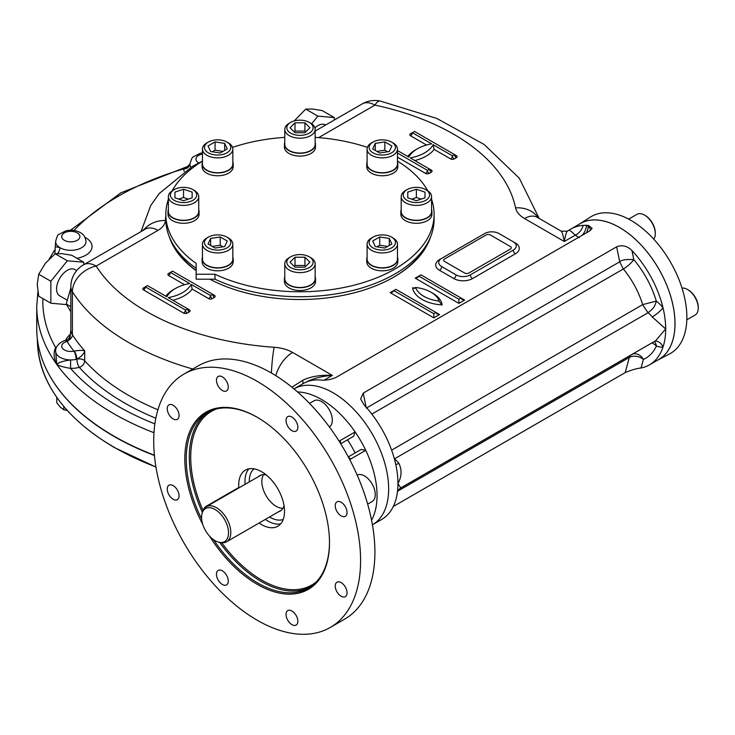 <?xml version="1.0" encoding="UTF-8"?>
<svg xmlns="http://www.w3.org/2000/svg" width="735" height="735" viewBox="0 0 735 735"><rect width="100%" height="100%" fill="white"/><g stroke="black" fill="none" stroke-linecap="round" stroke-linejoin="round"><path stroke-width="1.1" d="M70.845 287.854L66.233 304.051L70.845 311.769M70.845 306.715L66.233 304.051M490.383 234.989A3.041 1.755 0 0 0 486.083 234.989L444.565 258.959A3.041 1.755 0 0 0 444.565 261.44L464.612 273.007A3.041 1.755 0 0 0 468.902 273.007L510.421 249.036A3.041 1.755 0 0 0 510.421 246.556L490.383 234.989M299.963 269.791A13.156 7.598 180 0 1 287.808 265.105A13.156 7.598 180 0 1 290.656 256.818A13.156 7.598 180 0 1 309.27 256.818A13.156 7.598 180 0 1 312.127 265.105A13.156 7.598 180 0 1 299.963 269.791M309.27 256.818L310.703 257.645A15.187 8.765 180 0 1 315.15 263.847A15.187 8.765 180 0 1 299.963 272.612A15.187 8.765 180 0 1 284.776 263.847A15.187 8.765 180 0 1 289.232 257.645L290.656 256.818M294.165 266.327L295.001 265.491L304.933 265.491L305.769 266.327M304.933 257.222L309.904 262.193L304.933 267.163L295.001 267.163L290.031 262.193L295.001 257.222L304.933 257.222L304.933 265.491M295.001 265.491L295.001 257.222M315.15 263.847L315.15 278.721A15.187 8.765 180 0 1 299.963 287.495A15.187 8.765 180 0 1 284.776 278.721L284.776 263.847M429.552 194.977A13.156 7.598 180 0 1 411.352 201.996A13.156 7.598 180 0 1 407.08 189.602A13.156 7.598 180 0 1 425.694 189.602A13.156 7.598 180 0 1 429.552 194.977M425.694 189.602L427.127 190.429A15.187 8.765 180 0 1 431.574 196.631A15.187 8.765 180 0 1 416.387 205.396A15.187 8.765 180 0 1 401.2 196.631A15.187 8.765 180 0 1 405.646 190.429L407.08 189.602M411.572 199.111L416.387 197.504L421.201 199.111M416.387 197.504L416.387 189.244L424.995 192.111L424.995 197.844L416.387 200.71L407.778 197.844L407.778 192.111L416.387 189.244M407.778 197.844L407.778 192.111M424.995 197.844L424.995 192.111M431.574 196.631L431.574 211.505A15.187 8.765 180 0 1 416.387 220.279A15.187 8.765 180 0 1 401.2 211.505L401.2 196.631M391.59 247.879A13.156 7.598 180 0 1 372.985 247.879A13.156 7.598 180 0 1 372.985 237.129A13.156 7.598 180 0 1 391.59 237.129A13.156 7.598 180 0 1 391.59 247.879M391.59 237.129L393.023 237.956A15.187 8.765 180 0 1 397.47 244.158A15.187 8.765 180 0 1 393.023 250.359A15.187 8.765 180 0 1 376.476 252.261A15.187 8.765 180 0 1 367.105 244.158A15.187 8.765 180 0 1 371.552 237.956L372.985 237.129M376.954 246.822L379.719 245.233L387.621 246.455M389.311 245.472L389.311 238.452L391.884 243.992L384.855 248.044L375.263 246.565L372.691 241.025L379.719 236.964L389.311 238.452M379.719 245.233L379.719 236.964M397.47 244.158L397.47 259.042A15.187 8.765 180 0 1 393.023 265.234A15.187 8.765 180 0 1 376.476 267.136A15.187 8.765 180 0 1 367.105 259.042L367.105 244.158M208.336 247.879A13.156 7.598 180 0 1 208.336 237.129A13.156 7.598 180 0 1 226.95 237.129A13.156 7.598 180 0 1 226.95 247.879A13.156 7.598 180 0 1 208.336 247.879M226.95 237.129L228.383 237.956A15.187 8.765 180 0 1 232.83 244.158A15.187 8.765 180 0 1 223.449 252.261A15.187 8.765 180 0 1 206.902 250.359A15.187 8.765 180 0 1 202.456 244.158A15.187 8.765 180 0 1 206.902 237.956L208.336 237.129M212.314 246.455L220.215 245.233L222.971 246.822M227.244 241.025L224.671 246.565L215.07 248.044L208.042 243.992L210.614 238.452L220.215 236.964L227.244 241.025M220.215 245.233L220.215 236.964M210.614 245.472L210.614 238.452M232.83 244.158L232.83 259.042A15.187 8.765 180 0 1 223.449 267.136A15.187 8.765 180 0 1 206.902 265.234A15.187 8.765 180 0 1 202.456 259.042L202.456 244.158M170.382 194.977A13.156 7.598 180 0 1 174.241 189.602A13.156 7.598 180 0 1 192.846 189.602A13.156 7.598 180 0 1 188.583 201.996A13.156 7.598 180 0 1 170.382 194.977M192.846 189.602L194.279 190.429A15.187 8.765 180 0 1 198.726 196.631A15.187 8.765 180 0 1 183.539 205.396A15.187 8.765 180 0 1 168.361 196.631A15.187 8.765 180 0 1 172.808 190.429L174.241 189.602M178.734 199.111L183.539 197.504L188.353 199.111M192.147 197.844L183.539 200.71L174.939 197.844L174.939 192.111L183.539 189.244L192.147 192.111L192.147 197.844L192.147 192.111M183.539 197.504L183.539 189.244M174.939 197.844L174.939 192.111M168.361 196.631L168.361 211.505A15.187 8.765 180 0 0 183.539 220.279A15.187 8.765 180 0 0 198.726 211.505L198.726 196.631M206.902 142.902L208.336 142.075A13.156 7.598 180 0 1 226.95 142.075A13.156 7.598 180 0 1 226.95 152.825A13.156 7.598 180 0 1 208.336 152.825A13.156 7.598 180 0 1 208.336 142.075L206.902 142.902A15.187 8.765 180 0 0 202.456 149.104L202.456 163.978A15.187 8.765 180 0 0 211.827 172.082A15.187 8.765 180 0 0 228.383 170.18A15.187 8.765 180 0 0 232.83 163.978L232.83 149.104A15.187 8.765 180 0 1 217.643 157.869A15.187 8.765 180 0 1 202.456 149.104M226.95 142.075L228.383 142.902A15.187 8.765 180 0 1 232.83 149.104M212.314 151.768L215.07 150.17L222.971 151.401M220.215 152.99L210.614 151.502L208.042 145.962L215.07 141.91L224.671 143.389L227.244 148.929L220.215 152.99M224.671 150.418L224.671 143.389M215.07 150.17L215.07 141.91M299.963 120.163A13.156 7.598 180 0 1 309.27 122.387A13.156 7.598 180 0 1 309.27 133.136A13.156 7.598 180 0 1 290.656 133.136A13.156 7.598 180 0 1 290.656 122.387A13.156 7.598 180 0 1 299.963 120.163M309.27 122.387L310.703 123.214A15.187 8.765 180 0 1 315.15 129.415A15.187 8.765 180 0 1 299.963 138.18A15.187 8.765 180 0 1 284.776 129.415A15.187 8.765 180 0 1 289.232 123.214L290.656 122.387M294.165 131.896L295.001 131.06L304.933 131.06L305.769 131.896M295.001 132.732L290.031 127.761L295.001 122.791L304.933 122.791L309.904 127.761L304.933 132.732L295.001 132.732M304.933 131.06L304.933 122.791M295.001 131.06L295.001 122.791M315.15 129.415L315.15 144.29A15.187 8.765 180 0 1 299.963 153.064A15.187 8.765 180 0 1 284.776 144.29L284.776 129.415M393.023 142.902L391.59 142.075A13.156 7.598 180 0 1 391.59 152.825A13.156 7.598 180 0 1 372.985 152.825A13.156 7.598 180 0 1 372.985 142.075A13.156 7.598 180 0 1 391.59 142.075L393.023 142.902A15.187 8.765 180 0 1 397.47 149.104A15.187 8.765 180 0 1 382.292 157.869A15.187 8.765 180 0 1 367.105 149.104A15.187 8.765 180 0 1 371.552 142.902L372.985 142.075M376.954 151.401L384.855 150.17L387.621 151.768M375.263 150.418L375.263 143.389L384.855 141.91L391.884 145.962L389.311 151.502L379.719 152.99L372.691 148.929L375.263 143.389M384.855 150.17L384.855 141.91M397.47 149.104L397.47 163.978A15.187 8.765 180 0 1 388.098 172.082A15.187 8.765 180 0 1 371.552 170.18A15.187 8.765 180 0 1 367.105 163.978L367.105 149.104M686.821 319.826L695.108 315.039A15.187 8.765 -120 0 0 698.25 308.084L698.25 307.258A14.176 8.186 -120 0 0 688.226 289.902L687.51 289.489A15.187 8.765 -120 0 0 681.997 288.065M698.25 308.084A15.187 8.765 -120 0 0 687.51 289.489M653.773 239.178A15.187 8.765 -120 0 0 655.298 233.693L655.298 232.866A14.176 8.186 -120 0 0 645.275 215.511L644.558 215.098A15.187 8.765 -120 0 0 636.969 214.344L628.682 219.131M655.298 233.693A15.187 8.765 -120 0 0 644.558 215.098M357.164 475.086A15.187 8.765 60 0 1 368.786 479.44A15.187 8.765 60 0 1 375.263 494.563A15.187 8.765 60 0 1 372.121 501.518L367.656 504.091M309.518 403.396L313.983 400.814A15.187 8.765 60 0 1 321.581 401.567A15.187 8.765 60 0 1 331.43 414.742A15.187 8.765 60 0 1 329.39 426.98M215.052 540.648A19.082 11.016 60 0 1 202.447 512.231A19.082 11.016 60 0 1 224.588 519.562A19.082 11.016 60 0 1 219.866 542.402A19.082 11.016 60 0 1 215.052 540.648M202.447 512.231L203.108 510.623A20.249 11.687 60 0 1 206.36 506.709A20.249 11.687 60 0 1 216.485 507.71A20.249 11.687 60 0 1 229.706 525.553A20.249 11.687 60 0 1 226.61 541.778A20.249 11.687 60 0 1 221.593 542.632A100.272 57.89 60 0 0 316.427 581.771M263.562 474.654A20.249 11.687 -120 0 0 276.158 506.323A20.249 11.687 -120 0 0 282.966 508.262M239.206 487.737A6.073 3.51 120 0 0 237.313 488.325L206.535 506.093A6.073 3.51 120 0 0 202.309 512.598M202.456 257.131A15.536 8.976 -0 0 0 202.107 259.042L202.107 261.853A15.536 8.976 -0 0 0 217.643 270.82A15.536 8.976 -0 0 0 233.179 261.853L233.179 259.042A15.536 8.976 -0 0 0 232.83 257.131M202.107 259.042A15.536 8.976 -0 0 0 217.643 268.009A15.536 8.976 -0 0 0 233.179 259.042M168.361 209.604A15.536 8.976 -0 0 0 168.003 211.505L168.003 214.317A15.536 8.976 -0 0 0 183.539 223.293A15.536 8.976 -0 0 0 199.084 214.317L199.084 211.505A15.536 8.976 -0 0 0 198.726 209.604M168.003 211.505A15.536 8.976 -0 0 0 183.539 220.482A15.536 8.976 -0 0 0 199.084 211.505M202.456 162.077A15.536 8.976 -0 0 0 202.107 163.978L202.107 166.79A15.536 8.976 -0 0 0 217.643 175.766A15.536 8.976 -0 0 0 233.179 166.79L233.179 163.978A15.536 8.976 -0 0 0 232.83 162.077M202.107 163.978A15.536 8.976 -0 0 0 217.643 172.955A15.536 8.976 -0 0 0 233.179 163.978M284.776 142.388A15.536 8.976 0 0 0 284.427 144.29L284.427 147.101A15.536 8.976 0 0 0 294.018 155.397A15.536 8.976 0 0 0 310.951 153.45A15.536 8.976 0 0 0 315.508 147.101L315.508 144.29A15.536 8.976 0 0 0 315.15 142.388M284.427 144.29A15.536 8.976 0 0 0 294.018 152.586A15.536 8.976 0 0 0 310.951 150.638A15.536 8.976 0 0 0 315.508 144.29M367.105 162.077A15.536 8.976 0 0 0 366.747 163.978L366.747 166.79A15.536 8.976 0 0 0 382.292 175.766A15.536 8.976 0 0 0 397.828 166.79L397.828 163.978A15.536 8.976 0 0 0 397.47 162.077M366.747 163.978A15.536 8.976 0 0 0 382.292 172.955A15.536 8.976 0 0 0 397.828 163.978M401.2 209.604A15.536 8.976 0 0 0 400.851 211.505L400.851 214.317A15.536 8.976 0 0 0 405.398 220.665A15.536 8.976 0 0 0 422.331 222.613A15.536 8.976 0 0 0 431.923 214.317L431.923 211.505A15.536 8.976 0 0 0 431.574 209.604M400.851 211.505A15.536 8.976 0 0 0 405.398 217.854A15.536 8.976 0 0 0 422.331 219.802A15.536 8.976 0 0 0 431.923 211.505M284.776 276.819A15.536 8.976 -0 0 0 284.427 278.721L284.427 281.533A15.536 8.976 -0 0 0 299.963 290.509A15.536 8.976 -0 0 0 315.508 281.533L315.508 278.721A15.536 8.976 -0 0 0 315.15 276.819M284.427 278.721A15.536 8.976 -0 0 0 299.963 287.697A15.536 8.976 -0 0 0 315.508 278.721M367.105 257.131A15.536 8.976 0 0 0 366.747 259.042L366.747 261.853A15.536 8.976 0 0 0 382.292 270.82A15.536 8.976 0 0 0 397.828 261.853L397.828 259.042A15.536 8.976 0 0 0 397.47 257.131M366.747 259.042A15.536 8.976 0 0 0 382.292 268.009A15.536 8.976 0 0 0 397.828 259.042M56.788 397.378L56.788 402.762L60.298 407.153L63.798 409.772L67.225 410.415M63.798 409.772L63.798 406.483M334.324 119.998L334.324 117.582L322.196 110.581L312.494 109L305.732 109.111L294.202 120.935M325.633 125.023L325.458 124.913A15.187 8.765 120 0 0 317.86 125.667A15.187 8.765 120 0 0 314.911 127.853M305.732 109.111L317.86 116.112L311.668 123.829M334.324 117.582L317.86 116.112M83.781 264.655L83.781 262.239L71.644 255.238L61.942 253.648L55.18 253.768L45.478 263.158L38.716 274.247L37.246 284.371L38.716 296.196L50.853 303.206L66.453 304.593M76.67 270.59L74.906 269.57A15.187 8.765 120 0 0 67.317 270.324A15.187 8.765 120 0 0 57.394 283.701A15.187 8.765 120 0 0 59.719 295.874L66.922 300.027M55.18 253.768L67.317 260.769L50.853 281.248L50.853 303.206M38.716 274.247L50.853 281.248M83.781 262.239L67.317 260.769M371.57 520.196A78.461 45.294 -120 0 0 365.754 450.334L361.197 449.452L348.307 456.894L355.134 452.962A76.477 44.155 -120 0 0 347.536 439.806L353.608 436.305L355.134 431.923A78.461 45.294 -120 0 0 297.528 391.948M168.986 494.857A8.351 4.823 -120 0 0 177.337 499.671L177.337 499.671A8.351 4.823 -120 0 0 177.337 490.034A8.351 4.823 -120 0 0 168.986 485.21A8.351 4.823 -120 0 0 168.986 494.857M222.356 584.481A8.351 4.823 -120 0 0 226.536 584.895A8.351 4.823 -120 0 0 228.263 581.073A8.351 4.823 -120 0 0 224.616 572.666A8.351 4.823 -120 0 0 218.185 570.424A8.351 4.823 -120 0 0 216.899 577.122A8.351 4.823 -120 0 0 222.356 584.481M296.113 625.072A8.351 4.823 -120 0 0 296.113 615.425A8.351 4.823 -120 0 0 287.762 610.601A8.351 4.823 -120 0 0 287.762 620.248A8.351 4.823 -120 0 0 296.113 625.072L296.113 625.072M347.049 592.833A8.351 4.823 -120 0 0 341.141 582.607A8.351 4.823 -120 0 0 336.97 582.193A8.351 4.823 -120 0 0 336.97 591.84A8.351 4.823 -120 0 0 345.321 596.664A8.351 4.823 -120 0 0 347.049 592.833M345.321 506.672A8.351 4.823 -120 0 0 336.97 501.849L336.97 501.849A8.351 4.823 -120 0 0 336.97 511.496A8.351 4.823 -120 0 0 345.321 516.31A8.351 4.823 -120 0 0 345.321 506.672M291.942 417.039A8.351 4.823 -120 0 0 287.762 416.626A8.351 4.823 -120 0 0 286.034 420.448A8.351 4.823 -120 0 0 289.682 428.854A8.351 4.823 -120 0 0 296.113 431.096A8.351 4.823 -120 0 0 297.399 424.398A8.351 4.823 -120 0 0 291.942 417.039M218.185 376.458A8.351 4.823 -120 0 0 218.185 386.096A8.351 4.823 -120 0 0 226.536 390.919A8.351 4.823 -120 0 0 226.536 381.281A8.351 4.823 -120 0 0 218.185 376.458L218.185 376.458M167.249 408.688A8.351 4.823 -120 0 0 173.157 418.913A8.351 4.823 -120 0 0 177.337 419.327A8.351 4.823 -120 0 0 177.337 409.68A8.351 4.823 -120 0 0 168.986 404.866A8.351 4.823 -120 0 0 167.249 408.688M213.49 539.637A101.283 58.478 -120 0 0 257.866 583.048A101.283 58.478 -120 0 0 308.507 588.064A101.283 58.478 -120 0 0 329.482 542.108M257.507 417.443A101.283 58.478 -120 0 0 207.224 412.629A101.283 58.478 -120 0 0 201.647 519.14M209.429 535.98A102.303 59.066 -120 0 0 257.149 584.288A102.303 59.066 -120 0 0 329.491 542.522A102.303 59.066 -120 0 0 257.149 417.232A102.303 59.066 -120 0 0 191.256 428.266A102.303 59.066 -120 0 0 202.786 524.478M238.838 487.764A32.395 18.706 60 0 1 245.426 470.124A32.395 18.706 60 0 1 261.623 471.723A32.395 18.706 60 0 1 282.791 500.278A32.395 18.706 60 0 1 277.821 526.232A32.395 18.706 60 0 1 259.106 523.017M258.472 476.62A20.451 11.806 60 0 1 259.813 475.609A20.451 11.806 60 0 1 266.392 475.058M284.032 505.607A20.451 11.806 60 0 1 280.265 511.036A20.451 11.806 60 0 1 278.721 511.689M372.434 524.799A78.461 45.294 -120 0 0 372.397 434.229A78.461 45.294 -120 0 0 293.972 388.907A78.461 45.294 -120 0 1 372.397 434.229A78.461 45.294 -120 0 1 372.434 524.799L381.704 519.452A78.461 45.294 60 0 0 395.265 501.665A78.461 45.294 60 0 0 397.286 493.02C397.12 491.568 398.278 489.868 400.75 487.911L397.947 483.529A78.461 45.294 60 0 1 397.286 493.02M348.629 457.501A3.041 2.481 -120 0 1 350.604 459.081L365.754 450.334A78.461 45.294 -120 0 0 355.134 431.923L339.974 440.669A7.084 4.088 -120 0 1 338.982 440.982M361.197 449.452L355.134 452.962M340.718 443.747L347.536 439.806M330.291 627.451L344.614 619.182A146.283 84.461 -120 0 0 367.031 501.959A146.283 84.461 -120 0 0 271.463 373.049A146.283 84.461 -120 0 0 198.321 365.81L184.007 374.069A146.283 84.461 -120 0 0 184.007 542.99A146.283 84.461 -120 0 0 330.291 627.451A146.283 84.461 -120 0 0 352.717 510.228A146.283 84.461 -120 0 0 257.149 381.318A146.283 84.461 -120 0 0 184.007 374.069M657.513 360.205A78.498 45.322 -120 0 0 657.77 360.077A78.498 45.322 -120 0 0 671.046 297.519A78.498 45.322 -120 0 0 619.504 227.464A78.498 45.322 -120 0 0 579.299 224.157A78.498 45.322 -120 0 0 579.061 224.313M657.77 360.077L669.502 353.958A79.058 45.643 -120 0 0 682.87 290.95A79.058 45.643 -120 0 0 630.961 220.39A79.058 45.643 -120 0 0 590.462 217.055L579.299 224.157M196.162 268.33A134.137 77.441 180 0 1 165.825 219.278L165.825 214.317A134.137 77.441 180 0 1 168.361 199.35M431.574 199.35A134.137 77.441 180 0 1 434.1 214.317L434.1 219.278A134.137 77.441 180 0 1 357.394 289.268A134.137 77.441 180 0 1 214.997 279.208L196.162 279.208L196.162 263.378A134.137 77.441 180 0 1 165.825 214.317M172.137 190.843A134.137 77.441 180 0 1 202.456 161.14M232.526 147.377A134.137 77.441 180 0 1 284.776 137.371M315.15 137.371A134.137 77.441 180 0 1 367.399 147.377M397.47 161.14A134.137 77.441 180 0 1 427.788 190.843M434.1 214.317A134.137 77.441 180 0 1 357.394 284.307A134.137 77.441 180 0 1 214.997 274.247L214.997 279.208M214.997 274.247L196.162 274.247M209.925 279.208A132.87 76.716 0 0 0 393.923 277.04A132.87 76.716 0 0 0 430.517 237.065M169.408 237.065A132.87 76.716 0 0 0 196.162 270.682M393.473 277.297A131.611 75.981 0 0 0 425.73 246.207M174.195 246.207A131.611 75.981 0 0 0 196.162 270.535M154.864 423.884A257.14 148.461 0 0 1 70.56 368.391A21.26 12.274 0 0 0 79.325 367.371A6.073 1.984 75.8 0 1 76.89 359.194L76.89 359.185A6.073 1.837 -106.2 0 0 74.226 351.082L73.987 351.128A6.073 1.727 -102.1 0 1 76.1 359.378A15.187 8.765 0 0 0 76.89 359.194L76.1 359.378A15.187 8.765 0 0 1 70.633 359.929A15.187 8.765 180 0 1 55.63 351.155L56.788 364.431C58.534 362.474 63.155 360.968 70.633 359.929L70.56 368.391C63.835 367.243 59.241 365.929 56.788 364.431A263.213 151.961 0 0 1 36.75 306.274L36.75 328.6A263.213 151.961 0 0 0 154.396 455.213M189.86 163.96A15.187 8.765 0 0 0 189.86 164.061A6.073 4.961 -178.8 0 1 183.787 168.875L187.774 166.386L189.86 164.024A15.187 8.765 0 0 0 190.916 167.268M70.845 329.804L70.817 330.667C71.203 330.382 69.605 338.633 68.327 339.028A6.073 1.029 39.5 0 1 68.327 339.028A6.073 1.029 39.5 0 1 69.853 339.432L70.854 329.519A25.312 14.608 180 0 0 70.845 329.712L70.845 286.733A25.312 14.608 180 0 0 72.407 291.777A242.458 139.981 0 0 0 192.763 369.016M66.692 340.186A6.073 1.029 75.3 0 1 67.62 341.26L67.014 341.417A6.073 2.067 75.2 0 0 65.461 340.507L68.318 339.028M155.829 418.215A248.54 143.49 0 0 1 79.325 367.371A6.073 4.401 138.1 0 0 84.718 360.793A6.073 3.51 -0 0 0 76.89 359.194C81.429 356.512 84.038 353.746 84.718 350.871A242.458 139.981 180 0 1 72.407 334.756A6.073 4.658 -32.5 0 1 69.853 339.432L67.62 341.26M74.226 351.082C79.334 350.237 82.834 350.163 84.718 350.871L84.718 360.793A242.458 139.981 0 0 0 157.906 409.799M42.869 298.594A257.14 148.461 0 0 0 55.603 347.545A6.073 3.546 -120.6 0 0 56.246 347.848M56.632 346.975A21.26 12.274 0 0 0 55.603 347.545C53.324 352.589 53.71 358.221 56.788 364.431A263.213 151.961 0 0 0 153.973 432.722M54.831 254.044L55.63 241.558A15.187 8.765 180 0 0 59.948 247.686L55.63 246.712M57.495 253.529A6.073 3.546 120.6 0 0 59.948 247.686A15.187 8.765 0 0 0 76.541 249.679A15.187 8.765 0 0 0 86.004 241.558C85.416 237.093 83.514 234.097 80.299 232.582C75.971 230.275 71.258 229.669 66.141 230.744L58.901 234.373C57.863 234.428 56.77 236.826 55.63 241.558M291.933 387.226L302.48 380.436C310.547 376.467 320.506 374.786 332.358 375.401L292.613 352.451A31.384 18.118 0 0 0 274.155 347.278A217.156 125.373 0 0 1 96.156 266.07L157.979 230.377A25.312 14.608 0 0 0 165.384 220.482A25.312 20.654 -177 0 0 147.312 226.371L142.342 230.845M305.383 382.448C313.082 378.461 322.077 376.109 332.358 375.401L324.208 380.105M302.48 380.436A6.073 2.177 -122.8 0 1 302.848 383.78M582.157 235.31A10.125 5.843 120 0 0 586.392 225.323A78.461 45.294 -120 0 0 583.131 225.388A78.461 45.294 -120 0 0 570.976 228.98A78.461 45.294 -120 0 0 569.441 229.945L567.328 231.185C566.483 231.81 565.472 235.246 564.296 241.493C563.111 235.246 562.1 231.81 561.255 231.185L537.202 217.294A25.312 14.608 120 0 0 524.551 218.543L564.296 241.493L575.294 235.145C571.214 231.295 569.065 229.697 568.853 230.349M651.835 342.942A10.125 7.653 -155.3 0 1 656.392 346.02A10.125 6.725 111 0 0 654.251 341.545M632.605 354.132A10.125 8.25 -113.8 0 1 643.364 359.452A70.863 40.912 -120 0 0 656.392 346.02A27.838 16.078 -120 0 0 662.998 347.095A78.461 45.294 -120 0 0 665.68 328.958A78.461 45.294 -120 0 0 662.998 307.726A10.125 2.141 -38.8 0 1 652.257 316.95L665.68 328.958L655.565 340.792L400.75 487.911M293.972 388.907L303.243 383.551A78.461 45.294 60 0 1 315.398 379.958A78.461 45.294 60 0 1 318.659 379.894A78.461 45.294 60 0 1 320.726 380.013C325.412 380.592 330.52 379.729 336.033 377.413L589.442 231.102L592.107 228.328L588.45 225.443A78.461 45.294 -120 0 0 586.392 225.323L588.202 226.371A10.125 5.843 -60 0 1 586.429 232.848M583.131 225.388A10.125 6.578 -52.8 0 1 575.294 235.145L579.235 237.717M470.336 274.872L513.287 250.065A10.125 5.843 0 0 0 516.255 245.94A10.125 5.843 0 0 0 513.287 241.806L498.973 233.537A10.125 5.843 0 0 0 484.659 233.537L441.707 258.334A10.125 5.843 0 0 0 438.74 262.469A10.125 5.843 0 0 0 441.707 266.603L456.022 274.872A10.125 5.843 0 0 0 470.336 274.872A3.041 1.755 -120 0 0 472.486 278.583L515.437 253.786A13.156 7.598 0 0 0 515.437 243.046L513.306 241.815M366.296 408.109L619.715 261.807C621.286 259.942 625.981 259.207 633.8 259.611C631.337 263.056 627.855 266.18 623.372 268.982L371.827 414.081M391.617 450.151L642.693 304.612C638.596 291.63 632.155 279.759 623.372 268.982M642.693 304.612L656.309 301.111C654.6 307.506 653.066 308.672 648.031 312.77L394.392 458.897A17.713 10.226 60 0 1 398.848 463.252A10.125 2.141 -38.8 0 1 395.798 464.621M633.8 259.611C644.191 272.069 651.697 285.906 656.309 301.111A27.838 16.078 -120 0 1 662.998 307.726A78.461 45.294 -120 0 0 631.953 250.552L633.8 259.611M654.949 341.141A10.125 7.984 -95.1 0 1 662.998 347.095A78.461 45.294 -120 0 1 649.428 364.872A78.461 45.294 -120 0 1 641.076 367.978C636.666 368.465 631.383 369.999 625.237 372.59L393.317 506.479M398.848 463.252C402.054 469.876 401.751 476.638 397.947 483.529A78.461 45.294 60 0 0 396.955 470.896L396.955 470.896A78.461 45.294 60 0 0 395.265 462.297A78.461 45.294 60 0 0 364.22 405.123L360.637 398.976L363.228 393.115L616.647 246.813C622.159 244.681 627.258 245.922 631.953 250.552M415.578 287.477A30.374 17.539 0 0 0 439.199 301.111A29.823 17.217 0 0 0 415.578 287.477L414.264 288.405L412.574 287.826A32.9 19 0 0 0 442.158 304.915L439.3 301.699M433.825 313.716L435.974 312.476L395.889 289.333L393.739 290.573L433.825 313.716L433.825 317.851L439.558 314.543L437.022 313.937L435.974 312.476L439.558 314.543M390.166 292.64L392.692 292.034L393.739 290.573L390.166 292.64L433.825 317.851M464.612 300.082L462.076 299.476L461.029 298.015L458.888 299.255L418.794 276.103L420.944 274.872L464.612 300.082L458.888 303.38L458.888 299.255M415.22 278.17L417.746 277.573L418.794 276.103L415.22 278.17L458.888 303.38M212.635 294.294L172.541 271.151L170.401 272.391L189.722 283.545A34.416 19.873 0 0 0 166.817 296.775L147.487 285.612L145.337 286.852L185.431 309.995L187.572 308.755L168.251 297.601A34.416 19.873 0 0 0 191.155 284.371L210.486 295.534L212.635 294.294A2.527 1.461 -120 0 0 214.418 297.39A2.527 1.461 0 0 0 214.418 295.323L212.635 294.294A2.527 1.461 -60 0 0 213.159 295.452L212.635 294.294M191.155 284.371L192.166 289.094L208.694 298.63A2.527 1.461 0 0 0 212.277 298.63L214.418 297.39M397.47 153.036L427.384 170.309L429.534 169.068L410.204 157.906A34.416 19.873 0 0 0 433.117 144.676L452.438 155.838L454.588 154.598L414.503 131.455L412.353 132.695L431.684 143.858A34.416 19.873 0 0 0 408.77 157.079L397.47 150.556M414.797 160.552A36.952 21.333 0 0 0 434.128 149.398L433.117 144.676M570.976 228.98L580.273 223.605A78.461 45.294 60 0 1 658.735 268.909A78.461 45.294 60 0 1 658.735 359.507L649.428 364.872M154.423 455.498A263.001 151.842 180 0 1 113.998 436.397A263.001 151.842 180 0 1 47.94 372.434M37.274 338.183L37.522 343.925A262.524 151.566 0 0 0 114.329 447.358A262.524 151.566 0 0 0 155.921 466.9M155.93 466.955A262.018 151.272 180 0 1 121.339 451.253M350.604 459.081A7.084 4.088 -120 0 0 349.832 459.779M340.36 443.168A3.041 2.481 60 0 0 339.974 440.669M202.979 510.329A100.272 57.89 60 0 1 216.632 408.917M310.005 587.146A101.283 58.478 60 0 1 260.907 581.293A101.283 58.478 60 0 1 219.646 542.366M202.345 512.387A101.283 58.478 60 0 1 208.768 411.793M283.223 519.443A29.354 16.951 60 0 1 269.524 516.99M249.284 481.921A29.354 16.951 60 0 1 254.007 468.838M280.651 523.899A32.395 18.706 60 0 1 265.363 519.397M245.123 484.328A32.395 18.706 60 0 1 248.862 468.847M442.158 304.915A32.349 18.678 0 0 0 431.868 292.723M415.404 288.037A32.349 18.678 0 0 0 412.574 287.826M538.084 217.799A25.312 20.516 168.3 0 0 515.575 207.886A31.384 18.118 0 0 0 524.551 218.543M515.575 207.886A217.156 125.373 0 0 0 374.914 105.123A25.312 14.608 -120 0 0 362.263 103.874L315.15 131.069M318.623 137.629L374.914 105.123A25.312 7.129 -78 0 1 380.179 101.035A25.312 25.312 0 0 0 362.263 103.874M165.825 216.062A134.643 77.735 0 0 0 165.384 220.482M431.326 172.165A2.527 1.461 0 0 0 431.326 170.097L429.534 169.068A2.527 1.461 -120 0 0 431.326 172.165L429.176 173.405A2.527 1.461 60 0 1 427.384 170.309A2.527 1.461 -60 0 1 425.593 173.405A2.527 1.461 0 0 0 429.176 173.405M397.47 157.171L425.593 173.405M416.497 149.334A36.952 21.333 0 0 0 407.76 156.5M410.562 135.791A2.527 1.461 120 0 0 412.353 132.695L410.562 133.724A2.527 1.461 0 0 0 410.562 135.791L426.548 145.025M456.38 155.636L454.588 154.598A2.527 1.461 -120 0 0 456.38 157.694A2.527 1.461 0 0 0 456.38 155.636A2.527 1.461 -60 0 1 455.112 155.756A2.527 1.461 -60 0 1 454.588 154.598L455.112 155.756M434.128 149.398L450.656 158.935A2.527 1.461 0 0 0 454.23 158.935L456.38 157.694M168.609 275.487A2.527 1.461 120 0 0 170.401 272.391L168.609 273.42A2.527 1.461 0 0 0 168.609 275.487L184.586 284.711M172.835 300.248A36.952 21.333 0 0 0 192.166 289.094M189.364 309.793L187.572 308.755A2.527 1.461 -120 0 0 189.364 311.861A2.527 1.461 0 0 0 189.364 309.793A2.527 1.461 -60 0 1 188.105 309.913A2.527 1.461 -60 0 1 187.572 308.755L188.105 309.913M143.555 289.948A2.527 1.461 120 0 0 145.337 286.852L143.555 287.89A2.527 1.461 0 0 0 143.555 289.948L183.64 313.101A2.527 1.461 0 0 0 187.223 313.101L189.364 311.861M174.544 289.02A36.952 21.333 0 0 0 165.807 296.187M441.68 258.343L439.558 259.574A13.156 7.598 0 0 0 439.558 270.324L453.872 278.583A13.156 7.598 0 0 0 472.486 278.583M198.79 162.922A9.114 5.264 180 0 1 196.19 157.878A9.114 5.264 180 0 1 202.456 154.056M74.005 230.459A257.14 148.461 0 0 1 183.787 168.875A21.26 12.274 0 0 0 184.209 171.466M76.918 258.279A21.26 12.274 0 0 0 91.563 249.193A21.26 12.274 0 0 0 84.994 237.377M70.34 334.287A31.384 18.118 0 0 0 65.599 340.47M73.987 351.128A9.114 5.264 180 0 1 62.401 348.215A9.114 5.264 180 0 1 67.014 341.417A248.54 143.49 180 0 0 73.987 351.128M77.258 232.885A9.114 5.264 180 0 1 73.169 241.677A9.114 5.264 180 0 1 62.016 235.237A9.114 5.264 180 0 1 77.258 232.885M145.199 229.201A25.312 14.608 60 0 1 145.328 229.118L83.505 264.811A25.312 14.608 -120 0 1 96.156 266.07A25.312 19.395 147.5 0 0 72.407 291.777L72.407 334.756A25.312 14.608 180 0 1 70.845 329.712M399.941 488.463L633.414 353.664A60.739 35.069 -120 0 0 634.884 352.736M641.076 367.978L643.364 359.452A10.125 7.157 15 0 0 629.289 357.458L625.237 372.59M630.382 355.418A10.125 5.843 -120 0 0 629.289 357.458L397.892 491.053M588.45 225.443L588.202 226.371A10.125 7.157 -165 0 1 590.765 230.184M515.437 253.786A3.041 1.755 60 0 1 513.287 250.065M456.022 274.872A3.041 1.755 -60 0 1 453.872 278.583M441.707 266.603A3.041 1.755 -60 0 1 439.558 270.324M642.647 304.749L648.031 312.77A17.713 10.226 -120 0 1 652.257 316.95M616.647 246.813L619.715 261.807L623.225 268.937M363.228 393.115L366.113 407.199M214.418 295.323A2.527 1.461 -60 0 1 213.159 295.452M169.868 273.549L170.401 272.391A2.527 1.461 60 0 1 169.868 273.549A2.527 1.461 60 0 1 168.609 273.42M212.277 298.63A2.527 1.461 60 0 1 210.486 295.534A2.527 1.461 -60 0 1 208.694 298.63M144.813 288.01L145.337 286.852A2.527 1.461 60 0 1 144.813 288.01A2.527 1.461 60 0 1 143.555 287.89M187.223 313.101A2.527 1.461 60 0 1 185.431 309.995A2.527 1.461 -60 0 1 183.64 313.101M431.326 170.097A2.527 1.461 -60 0 1 430.058 170.226A2.527 1.461 -60 0 1 429.534 169.068L430.058 170.226M454.23 158.935A2.527 1.461 60 0 1 452.438 155.838A2.527 1.461 -60 0 1 450.656 158.935M411.83 133.853L412.353 132.695A2.527 1.461 60 0 1 411.83 133.853A2.527 1.461 60 0 1 410.562 133.724M275.818 375.668A25.312 14.608 -60 0 1 292.613 352.451M145.328 229.118L145.328 229.118A25.312 14.608 60 0 1 157.979 230.377M271.39 373.012A25.312 2.453 -86 0 1 274.155 347.278M37.522 343.925C40.204 384.23 65.847 418.775 114.439 447.578L155.958 467.092M219.866 542.402L221.593 542.632M261.348 474.957L206.36 506.709M281.597 510.026L226.61 541.778M202.456 152.88L200.37 153.238L193.13 156.877L191.826 158.328L189.86 164.061M187.774 166.395L120.76 192.873L70.56 230.23M65.461 340.507C64.349 340.25 55.208 344.366 55.63 351.155M36.75 306.274L37.889 291.841M49.263 258.959L54.629 250.038M567.328 231.185L561.255 231.185M83.505 264.811A25.312 25.312 0 0 0 70.845 286.733M380.179 101.035L436.654 118.381L484.043 144.4L519.268 178.164L539.196 218.442M141.019 231.608L150.749 205.469L159.192 193.553L192.542 166.321L202.456 161.094"/></g></svg>

